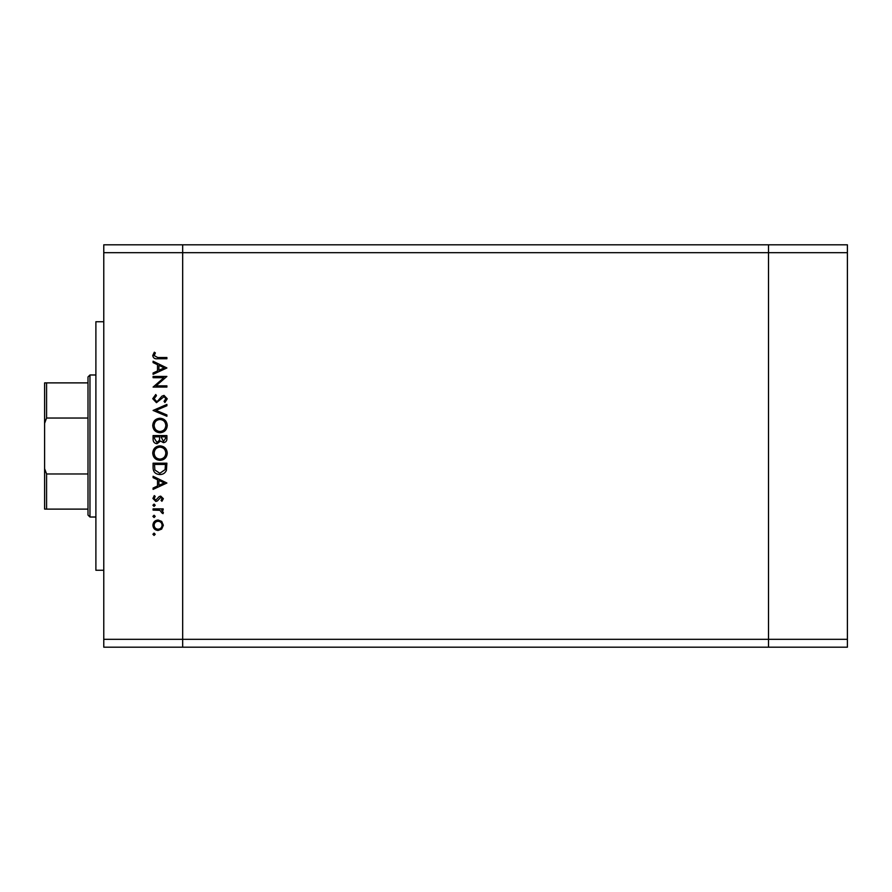 <?xml version="1.0" encoding="UTF-8"?>
<svg xmlns="http://www.w3.org/2000/svg" width="892" height="892" viewBox="0 0 892 892"><rect width="100%" height="100%" fill="white"/><g stroke="black" fill="none" stroke-linecap="round" stroke-linejoin="round"><path stroke-width="1.34" d="M847.4 252.692L847.4 647.191L182.67 647.191L182.67 252.692L847.4 252.692L847.4 244.809L768.503 244.809L768.503 647.191L768.503 244.809L103.773 244.809L103.773 639.308L182.67 639.308L182.67 244.809L182.67 252.692L103.773 252.692M847.4 639.308L182.67 639.308L182.67 647.191L103.773 647.191L103.773 639.308M103.773 570.267L95.89 570.267L95.89 321.733L103.773 321.733M163.927 377.695L153.09 377.695L153.09 376.457L166.893 376.457L156.022 385.835L166.893 385.835L166.893 387.083L153.09 387.083L163.927 377.695M156.468 402.66L152.733 398.713L155.754 394.509L156.446 395.68L154.149 398.713L156.49 401.422L157.839 400.921L161.92 396.171L164.028 395.401L167.25 398.802L164.909 402.482L164.061 401.355L165.834 398.657L164.083 396.639L156.468 402.66M153.09 410.443L166.893 404.422L166.893 405.748L156.011 410.353L166.893 414.958L166.893 416.285L153.09 410.443M152.733 425.517C153.112 421.08 155.509 418.66 159.924 418.237C164.362 418.604 166.804 421.002 167.25 425.406C166.893 429.899 164.474 432.341 159.991 432.754C155.554 432.352 153.134 429.944 152.733 425.517M152.733 453.125C153.112 448.698 155.509 446.268 159.924 445.844C164.362 446.223 166.804 448.609 167.25 453.013C166.893 457.507 164.474 459.96 159.991 460.361C155.554 459.971 153.134 457.563 152.733 453.125M153.09 476.295L166.893 483.018L153.09 489.396L153.09 488.047L157.516 486.006L157.516 479.751L153.09 477.644L153.09 476.295M152.911 534.263L154.06 533.115L155.208 534.263L154.06 535.423L152.911 534.263M158.107 520.014L161.686 521.396L163.359 525.243L161.686 529.079L158.107 530.461C154.907 530.171 153.179 528.432 152.911 525.243C153.168 522.054 154.907 520.315 158.107 520.014M152.911 516.39L154.06 515.241L155.208 516.39L154.06 517.538L152.911 516.39M153.09 510.101L153.09 508.864L163.18 508.864L163.18 510.101L161.686 510.101L163.359 512.565L163.013 513.647L161.931 512.967L159.936 510.324L153.09 510.101M152.911 505.24L154.06 504.091L155.208 505.24L154.06 506.388L152.911 505.24M160.705 496.119L163.359 498.673L161.92 501.259L161.051 500.412L162.11 498.673L160.761 497.357L157.382 500.958L155.821 501.427L152.911 498.472L154.271 495.595L155.208 496.409L154.149 498.416L155.777 500.189L159.155 496.588L160.705 496.119M159.813 474.522C155.375 474.265 153.123 471.913 153.09 467.475L153.09 463.193L166.893 463.193L166.391 470.363C165.131 473.161 162.946 474.555 159.813 474.522M153.09 439.31L153.09 435.586L166.893 435.586L166.893 438.273C167.049 440.838 165.912 442.298 163.47 442.666L160.538 441.061L157.003 443.725C154.461 443.402 153.145 441.941 153.09 439.31M153.09 361.238L166.893 367.961L153.09 374.328L153.09 372.99L157.516 370.949L157.516 364.683L153.09 362.587L153.09 361.238M154.149 355.607L157.706 357.514L166.893 357.514L166.893 358.751L157.572 358.751C154.807 359.13 153.19 358.06 152.733 355.54L154.327 352.206L155.386 352.931L154.149 355.607M158.096 529.224C160.527 529.001 161.865 527.674 162.11 525.243C161.876 522.812 160.538 521.486 158.096 521.263C155.665 521.486 154.349 522.812 154.149 525.243C154.349 527.674 155.665 529.001 158.096 529.224M158.932 485.348L164.206 482.918L158.932 480.42L158.932 485.348M165.477 464.431L154.506 464.431L154.851 469.961L159.824 473.284L165.087 469.649L165.477 464.431M160.002 459.124C163.593 458.744 165.544 456.726 165.834 453.08C165.511 449.445 163.537 447.438 159.936 447.093C156.356 447.461 154.428 449.468 154.149 453.08C154.416 456.749 156.368 458.767 160.002 459.124M165.477 438.507L165.477 436.824L161.051 436.824L163.448 441.417L165.477 438.507M159.635 437.637L159.635 436.824L154.506 436.824L154.506 438.585L157.003 442.488L159.478 440.224L159.635 437.637M160.002 431.505C163.593 431.126 165.544 429.119 165.834 425.462C165.511 421.827 163.537 419.831 159.936 419.474C156.356 419.853 154.428 421.849 154.149 425.462C154.416 429.13 156.368 431.148 160.002 431.505M158.932 370.292L164.206 367.861L158.932 365.363L158.932 370.292M89.969 517.014L87.996 515.041L87.996 376.959L89.969 374.986L89.969 517.014L95.89 517.014M87.996 509.12L45.392 509.12M87.996 418.036L46.574 418.036L44.6 423.343L44.6 382.88L46.574 382.88L44.6 382.88M44.6 509.12L44.6 423.343M44.6 468.657L46.574 473.964L46.574 509.12M87.996 473.964L46.574 473.964M87.996 382.88L46.574 382.88L46.574 418.036M89.969 374.986L95.89 374.986"/></g></svg>
